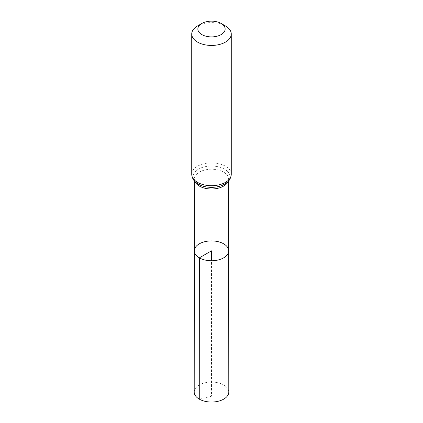 <?xml version="1.0" encoding="UTF-8"?>
<svg xmlns="http://www.w3.org/2000/svg" width="423" height="423" viewBox="0 0 423 423"><rect width="100%" height="100%" fill="white"/><g stroke="black" fill="none" stroke-linecap="round" stroke-linejoin="round"><path stroke-width="0.32" stroke-dasharray="2.12 1.59" d="M194.31 250.828A17.19 9.925 180 0 1 211.5 240.909A17.19 9.925 180 0 1 228.69 250.828M197.52 25.956A19.77 11.41 180 0 1 225.48 25.956M194.205 392.052A17.295 9.988 180 0 1 204.885 382.831A17.295 9.988 180 0 1 223.73 384.993A17.295 9.988 180 0 1 228.795 392.052M199.27 399.116L211.5 396.219L211.5 260.758M194.892 181.53A17.132 9.893 180 0 1 194.369 179.098A17.132 9.893 180 0 1 211.5 169.211A17.132 9.893 180 0 1 228.632 179.098A17.132 9.893 180 0 1 228.108 181.53M191.73 174.287A19.77 11.41 180 0 1 211.5 162.876A19.77 11.41 180 0 1 231.27 174.287M198.456 184.227A18.453 10.654 180 0 1 199.011 168.851A18.453 10.654 180 0 1 225.591 169.819A18.453 10.654 180 0 1 222.81 185.11C227.162 182.63 229.102 180.626 228.632 179.098L228.637 180.959M200.19 185.11L198.567 184.285C193.671 180.996 194.511 179.442 194.369 179.098L194.363 180.959"/><path stroke-width="0.63" d="M199.344 257.85A17.19 9.925 180 0 1 194.31 250.828A17.19 9.925 180 0 1 211.5 240.909A17.19 9.925 180 0 1 228.69 250.828A17.19 9.925 180 0 1 218.083 260.002A17.19 9.925 180 0 1 199.344 257.85A17.19 9.925 180 0 1 194.31 250.828L194.205 392.052A17.295 9.988 180 0 0 199.27 399.116A17.295 9.988 180 0 0 218.125 401.279A17.295 9.988 180 0 0 228.795 392.052L228.69 250.828A17.19 9.925 180 0 1 218.083 260.002A17.19 9.925 180 0 1 199.344 257.85M201.856 34.591A13.642 7.873 180 0 1 201.856 23.455A13.642 7.873 180 0 1 221.144 23.455A13.642 7.873 180 0 1 221.144 34.591A13.642 7.873 180 0 1 201.856 34.591M221.144 23.455L225.48 25.956A19.77 11.41 180 0 1 231.27 34.03A19.77 11.41 180 0 1 219.066 44.574A19.77 11.41 180 0 1 197.52 42.099A19.77 11.41 180 0 1 191.73 34.03A19.77 11.41 180 0 1 197.52 25.956L201.856 23.455M211.5 260.758L211.5 250.834L199.344 257.85L199.27 399.116M228.108 181.53A17.132 9.893 180 0 1 216.047 188.637A17.132 9.893 180 0 1 199.386 186.099A17.132 9.893 180 0 1 194.892 181.53M231.27 34.03L231.27 174.287A19.77 11.41 180 0 1 219.066 184.835A19.77 11.41 180 0 1 197.52 182.361A19.77 11.41 180 0 1 191.73 174.287C192.079 178.654 194.279 181.948 198.339 184.169L200.19 185.11A18.453 10.654 180 0 1 198.456 184.227M231.27 174.287C230.456 181.213 226.68 183.085 222.81 185.11A18.453 10.654 180 0 1 200.19 185.11M194.363 180.959L194.31 250.828M228.637 180.959L228.69 250.828M191.73 34.03L191.73 174.287"/></g></svg>
